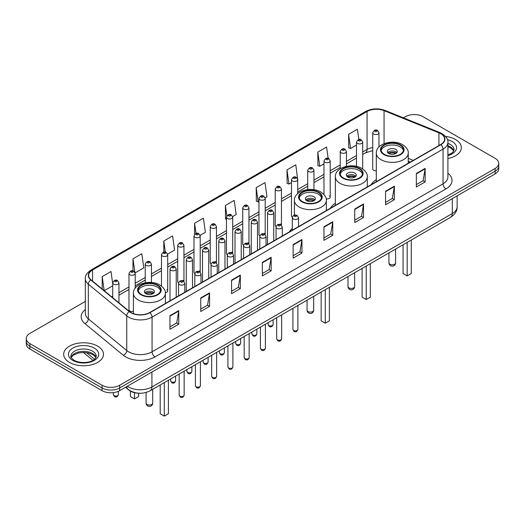 <?xml version="1.0" encoding="UTF-8"?>
<svg xmlns="http://www.w3.org/2000/svg" width="525" height="525" viewBox="0 0 525 525"><rect width="100%" height="100%" fill="white"/><g stroke="black" fill="none" stroke-linecap="round" stroke-linejoin="round"><path stroke-width="0.79" d="M292.3 228.427A21.984 12.692 0 0 0 289.373 231.893M335.35 203.293A21.984 12.692 0 0 0 330.323 208.254M376.294 179.648A21.984 12.692 0 0 0 371.267 184.61M297.701 193.613L297.701 179.668A3.111 1.798 180 0 1 295.778 181.328A3.111 1.798 180 0 1 292.392 180.941A3.111 1.798 180 0 1 291.48 179.668L291.48 215.913A3.111 1.798 0 0 0 292.353 217.16M281.452 225.212L281.452 189.052A3.111 1.798 180 0 1 279.53 190.713A3.111 1.798 180 0 1 276.137 190.319A3.111 1.798 180 0 1 275.231 189.052L275.231 225.291A3.111 1.798 0 0 0 276.104 226.544M264.292 233.402A3.111 1.798 0 0 1 265.197 234.596L265.204 198.43A3.111 1.798 180 0 1 263.281 200.091A3.111 1.798 180 0 1 259.888 199.703A3.111 1.798 180 0 1 258.976 198.43L258.976 234.675A3.111 1.798 0 0 0 259.855 235.922M248.948 243.981L248.948 207.815A3.111 1.798 180 0 1 247.032 209.475A3.111 1.798 180 0 1 243.639 209.088A3.111 1.798 180 0 1 242.727 207.815L242.727 244.053A3.111 1.798 0 0 0 243.607 245.306M231.787 252.164A3.111 1.798 0 0 1 232.7 253.358L232.7 217.199A3.111 1.798 180 0 1 230.777 218.853A3.111 1.798 180 0 1 227.391 218.466A3.111 1.798 180 0 1 226.478 217.199L226.478 253.437A3.111 1.798 0 0 0 227.351 254.684M216.451 262.743L216.451 226.577A3.111 1.798 180 0 1 214.528 228.237A3.111 1.798 180 0 1 211.142 227.85A3.111 1.798 180 0 1 210.23 226.577L210.23 262.822A3.111 1.798 0 0 0 211.102 264.068M199.29 270.933A3.111 1.798 0 0 1 200.196 272.121L200.202 235.961A3.111 1.798 180 0 1 198.279 237.622A3.111 1.798 180 0 1 194.887 237.228A3.111 1.798 180 0 1 193.981 235.961L193.981 272.199A3.111 1.798 0 0 0 194.854 273.453M183.041 280.311A3.111 1.798 0 0 1 183.947 281.505L183.947 245.339A3.111 1.798 180 0 1 182.031 246.999A3.111 1.798 180 0 1 178.638 246.612A3.111 1.798 180 0 1 177.726 245.339L177.726 281.584A3.111 1.798 0 0 0 178.605 282.831M135.201 288.205L135.201 273.486A3.111 1.798 180 0 1 133.278 275.146A3.111 1.798 180 0 1 129.892 274.759A3.111 1.798 180 0 1 128.979 273.486L128.979 309.73A3.111 1.798 0 0 0 129.892 310.997A3.111 1.798 0 0 0 133.422 311.351M378.952 146.947L378.952 132.759A3.111 1.798 180 0 1 377.029 134.42A3.111 1.798 180 0 1 373.642 134.032A3.111 1.798 180 0 1 372.73 132.759L372.73 168.998A3.111 1.798 0 0 0 373.642 170.271A3.111 1.798 0 0 0 376.294 170.776M410.301 162.074L408.233 161.241M326.189 198.863A3.111 1.798 0 0 0 330.199 197.144A3.111 1.798 0 0 0 329.287 195.877M281.446 225.212A3.111 1.798 0 0 0 280.54 224.024M248.948 243.974A3.111 1.798 0 0 0 248.036 242.786M216.444 262.736A3.111 1.798 0 0 0 215.539 261.548M165.336 292.707A3.111 1.798 0 0 0 167.698 290.968A3.111 1.798 0 0 0 166.786 289.695M138.292 393.186A12.443 7.186 180 0 1 128.966 390.141L125.514 387.292M85.326 301.435L29.892 333.441A12.443 7.186 0 0 0 26.25 338.52L26.25 343.934A12.443 7.186 0 0 0 29.892 349.02L102.053 390.679A12.443 7.186 0 0 0 119.654 390.679L495.108 173.913A12.443 7.186 0 0 0 498.75 168.833L498.75 166.123A12.443 7.186 0 0 1 495.108 171.202A12.443 7.186 0 0 0 498.75 166.123L498.75 163.413A12.443 7.186 0 0 0 495.108 158.333L422.947 116.675A12.443 7.186 0 0 0 405.346 116.675L403.364 117.817M26.25 338.52A12.443 7.186 0 0 0 29.892 343.599L102.053 385.258A12.443 7.186 0 0 0 119.654 385.258L119.654 387.968L495.108 171.202L119.654 387.968A12.443 7.186 0 0 1 102.053 387.968A12.443 7.186 0 0 0 119.654 387.968L119.654 390.679M29.892 343.599L29.892 346.31L102.053 387.968L29.892 346.31A12.443 7.186 0 0 1 26.25 341.23A12.443 7.186 0 0 0 29.892 346.31L29.892 349.02M455.51 139.532A19.911 11.498 0 0 0 445.561 136.415A19.911 11.498 0 0 1 455.51 139.532A19.911 11.498 0 0 1 461.337 147.663A19.911 11.498 0 0 0 455.51 139.532M97.65 346.139A19.911 11.498 0 0 0 75.954 343.645A19.911 11.498 0 0 0 63.663 354.27A19.911 11.498 0 0 0 69.49 362.394A19.911 11.498 0 0 0 91.193 364.888A19.911 11.498 0 0 0 103.484 354.27A19.911 11.498 0 0 0 97.65 346.139A19.911 11.498 0 0 0 75.954 343.645A19.911 11.498 0 0 0 63.663 354.27A19.911 11.498 0 0 0 69.49 362.394A19.911 11.498 0 0 0 91.193 364.888A19.911 11.498 0 0 0 103.484 354.27A19.911 11.498 0 0 0 97.65 346.139M440.692 133.691A13.276 7.665 180 0 1 444.583 139.112A13.276 7.665 180 0 1 440.692 144.526L149.717 312.519A13.276 7.665 180 0 1 129.458 311.502L91.042 279.825A13.276 7.665 180 0 1 88.64 275.428A13.276 7.665 180 0 1 92.531 270.007L367.06 111.51A13.276 7.665 180 0 1 384.057 110.65L438.92 132.832A13.276 7.665 180 0 1 440.692 133.691M440.928 133.553A13.604 7.855 0 0 0 439.11 132.674L384.248 110.499A13.604 7.855 0 0 0 366.824 111.379L92.295 269.876A13.604 7.855 0 0 0 90.772 279.937L129.183 311.607A13.604 7.855 0 0 0 149.953 312.657L440.928 144.664A13.604 7.855 0 0 0 440.928 133.553M169.956 315.709L169.956 329.254L178.756 324.174L178.756 310.629L169.956 315.709M169.956 326.852L176.735 322.941L178.723 311.076A3.321 1.916 -120 0 0 178.756 310.629M176.676 322.973L178.756 324.174M200.753 297.924L200.753 311.476L209.554 306.39L209.554 292.845L200.753 297.924M200.753 309.067L207.532 305.156L209.521 293.298A3.321 1.916 -120 0 0 209.554 292.845M207.473 305.189L209.554 306.39M231.551 280.147L231.551 293.692L240.352 288.612L240.352 275.061L231.551 280.147M231.551 291.29L238.33 287.372L240.319 275.513A3.321 1.916 -120 0 0 240.352 275.061M238.271 287.411L240.352 288.612M262.356 262.362L262.356 275.907L271.156 270.828L271.156 257.283L262.356 262.362M262.356 273.505L269.128 269.594L271.117 257.729A3.321 1.916 -120 0 0 271.156 257.283M269.069 269.627L271.156 270.828M416.345 173.453L416.345 187.005L425.145 181.919L425.145 168.374L416.345 173.453M416.345 184.597L423.124 180.685L425.112 168.82A3.321 1.916 -120 0 0 425.145 168.374M423.065 180.718L425.145 181.919M385.547 191.238L385.547 204.783L394.347 199.703L394.347 186.158L385.547 191.238M385.547 202.381L392.326 198.47L394.314 186.605A3.321 1.916 -120 0 0 394.347 186.158M392.267 198.502L394.347 199.703M354.749 209.016L354.749 222.567L363.549 217.488L363.549 203.936L354.749 209.016M354.749 220.159L361.528 216.248L363.517 204.389A3.321 1.916 -120 0 0 363.549 203.936M361.469 216.28L363.549 217.488M323.951 226.8L323.951 240.345L332.752 235.266L332.752 221.721L323.951 226.8M323.951 237.943L330.73 234.032L332.712 222.167A3.321 1.916 -120 0 0 332.752 221.721M330.671 234.065L332.752 235.266M293.153 244.578L293.153 258.129L301.954 253.05L301.954 239.498L293.153 244.578M293.153 255.727L299.933 251.81L301.914 239.951A3.321 1.916 -120 0 0 301.954 239.498M299.873 251.849L301.954 253.05M447.897 158.537A19.911 11.498 0 0 0 461.337 147.663A19.911 11.498 0 0 1 447.897 158.537M119.654 385.258L495.108 168.492A12.443 7.186 0 0 0 498.75 163.413M167.626 254.12L174.582 250.097L172.594 235.942L163.8 241.021L163.8 252.131M135.122 272.882L143.784 267.881L141.796 253.726L132.996 258.805L132.996 270.926M112.731 283.828L110.998 271.504L102.198 276.59L102.198 289.026M265.125 197.827L266.982 196.757L264.994 182.602L256.193 187.681L256.338 201.147M297.623 179.064L295.792 164.817L286.991 169.897L287.136 183.363M328.184 158.393L326.589 147.033L317.789 152.119L317.933 165.585M358.831 139.545L357.387 129.255L348.593 134.334L348.731 147.801M200.123 235.351L205.38 232.319L203.398 218.164L194.598 223.243L194.598 234.334M232.621 216.589L236.178 214.535L234.196 200.379L225.396 205.459L225.533 218.925M226.478 219.279L225.396 218.873M225.396 205.459L226.859 215.887M256.193 187.681L258.182 201.836L258.976 201.377M258.182 201.836L256.193 201.095M286.991 169.897L288.98 184.052L291.48 182.608M288.98 184.052L286.991 183.31M317.789 152.119L319.777 166.274L323.978 163.846M319.777 166.274L317.789 165.532M348.593 134.334L350.575 148.49L356.482 145.084M350.575 148.49L348.593 147.748M194.598 223.243L196.028 233.441M163.8 241.021L165.355 252.131M132.996 258.805L134.892 272.304M104.245 290.712L112.731 285.81M102.198 276.59L104.173 290.653M400.188 145.189A11.202 6.464 0 0 0 387.982 143.784A11.202 6.464 0 0 0 381.065 149.763A11.202 6.464 0 0 0 384.346 154.337A11.202 6.464 0 0 0 396.552 155.735A11.202 6.464 0 0 0 403.469 149.763A11.202 6.464 0 0 0 400.188 145.189M403.371 150.609A11.202 6.464 0 0 0 400.188 146.882A11.202 6.464 0 0 0 388.671 145.333A11.202 6.464 0 0 0 381.163 150.609M403.062 244.762L403.062 273.525L407.164 275.894L411.272 273.525L411.272 240.017M407.164 275.894L407.164 242.393M395.784 149.422A4.981 2.874 0 0 0 390.364 148.798A4.981 2.874 0 0 0 387.286 151.456A4.981 2.874 0 0 0 388.749 153.49A4.981 2.874 0 0 0 394.17 154.107A4.981 2.874 0 0 0 397.241 151.456A4.981 2.874 0 0 0 395.784 149.422M396.802 152.644A4.981 2.874 0 0 0 395.784 151.797A4.981 2.874 0 0 0 387.732 152.644M388.244 153.149A6.635 3.833 180 0 1 395.994 153.024L395.994 153.359M388.789 153.51A5.808 3.353 180 0 1 395.397 153.372L395.994 153.024M395.299 153.733L395.397 153.372M359.238 168.833A11.202 6.464 0 0 0 347.032 167.429A11.202 6.464 0 0 0 340.121 173.401A11.202 6.464 0 0 0 343.396 177.975A11.202 6.464 0 0 0 355.602 179.379A11.202 6.464 0 0 0 362.519 173.401A11.202 6.464 0 0 0 359.238 168.833M362.421 174.248A11.202 6.464 0 0 0 359.238 170.527A11.202 6.464 0 0 0 347.721 168.971A11.202 6.464 0 0 0 340.213 174.248M362.112 268.4L362.112 297.163L366.22 299.532L370.328 297.163L370.328 263.662M366.22 299.532L366.22 266.031M354.841 173.066A4.981 2.874 0 0 0 349.414 172.443A4.981 2.874 0 0 0 346.342 175.094A4.981 2.874 0 0 0 347.799 177.128A4.981 2.874 0 0 0 353.22 177.752A4.981 2.874 0 0 0 356.298 175.094A4.981 2.874 0 0 0 354.841 173.066M355.852 176.282A4.981 2.874 0 0 0 354.841 175.435A4.981 2.874 0 0 0 346.782 176.282M347.294 176.787A6.635 3.833 180 0 1 355.051 176.669L355.051 176.997M347.839 177.155A5.808 3.353 180 0 1 354.447 177.017L355.051 176.669M354.349 177.378L354.447 177.017M318.288 192.472A11.202 6.464 0 0 0 306.082 191.067A11.202 6.464 0 0 0 299.171 197.046A11.202 6.464 0 0 0 302.452 201.613A11.202 6.464 0 0 0 314.659 203.018A11.202 6.464 0 0 0 321.569 197.046A11.202 6.464 0 0 0 318.288 192.472M321.477 197.892A11.202 6.464 0 0 0 318.288 194.165A11.202 6.464 0 0 0 306.771 192.616A11.202 6.464 0 0 0 299.27 197.892M321.162 292.044L321.162 320.808L325.27 323.177L329.378 320.808L329.378 287.3M325.27 323.177L325.27 289.675M313.891 196.704A4.981 2.874 0 0 0 308.464 196.081A4.981 2.874 0 0 0 305.392 198.739A4.981 2.874 0 0 0 306.849 200.767A4.981 2.874 0 0 0 312.277 201.39A4.981 2.874 0 0 0 315.348 198.739A4.981 2.874 0 0 0 313.891 196.704M314.908 199.92A4.981 2.874 0 0 0 313.891 199.073A4.981 2.874 0 0 0 305.839 199.92M306.351 200.432A6.635 3.833 180 0 1 314.101 200.307L314.101 200.642M306.895 200.793A5.808 3.353 180 0 1 313.504 200.655L314.101 200.307M313.405 201.016L313.504 200.655M157.316 285.41A11.202 6.464 0 0 0 145.11 284.005A11.202 6.464 0 0 0 138.193 289.984A11.202 6.464 0 0 0 141.474 294.558A11.202 6.464 0 0 0 153.681 295.956A11.202 6.464 0 0 0 160.597 289.984A11.202 6.464 0 0 0 157.316 285.41M160.499 290.83A11.202 6.464 0 0 0 157.316 287.103A11.202 6.464 0 0 0 145.799 285.554A11.202 6.464 0 0 0 138.292 290.83M160.191 384.983L160.191 413.746L164.299 416.115L168.4 413.746L168.4 380.238M164.299 416.115L164.299 382.613M130.39 391.112L130.39 396.539L134.492 398.908L138.6 396.539L138.6 393.212M134.492 398.908L134.492 392.68M152.913 289.642A4.981 2.874 0 0 0 147.492 289.019A4.981 2.874 0 0 0 144.414 291.677A4.981 2.874 0 0 0 145.878 293.705A4.981 2.874 0 0 0 151.298 294.328A4.981 2.874 0 0 0 154.37 291.677A4.981 2.874 0 0 0 152.913 289.642M153.93 292.858A4.981 2.874 0 0 0 152.913 292.012A4.981 2.874 0 0 0 144.861 292.858M145.373 293.37A6.635 3.833 180 0 1 153.123 293.245L153.123 293.58M145.917 293.731A5.808 3.353 180 0 1 152.526 293.593L153.123 293.245M152.427 293.954L152.526 293.593M127.339 386.242A16.59 9.581 0 0 0 128.454 386.951A16.59 9.581 0 0 0 151.915 386.951L452.281 213.537A16.59 9.581 0 0 0 457.137 206.765C457.262 210.879 455.07 214.403 450.562 217.337L150.196 390.751A8.295 4.791 60 0 0 151.915 386.951L151.915 372.048M452.281 198.634L452.281 213.537A8.295 4.791 60 0 1 450.562 217.337M126.663 386.63A8.295 5.552 129.5 0 0 128.113 389.327L125.593 387.247M495.108 173.913L495.108 168.492M102.053 390.679L102.053 385.258M86.487 352.603L94.546 359.251M447.897 173.243A20.744 11.977 180 0 1 445.974 188.902L155 356.895A4.147 2.395 60 0 1 152.066 351.809L443.041 183.816A16.59 9.581 0 0 0 447.897 177.043L447.897 142.36A16.59 9.581 180 0 1 443.041 149.133A4.147 2.395 -120 0 0 440.928 144.664M155 356.895A20.744 11.977 180 0 1 125.665 356.895A20.744 11.977 180 0 1 123.342 355.294L84.925 323.617A20.744 11.977 180 0 1 85.326 309.566M128.599 351.809A16.59 9.581 0 0 0 152.066 351.809L152.066 317.126A16.59 9.581 180 0 1 126.742 315.847L88.325 284.176A16.59 9.581 180 0 1 85.326 278.683L85.326 313.366A16.59 9.581 0 0 0 88.325 318.859L126.742 350.529A16.59 9.581 0 0 0 128.599 351.809M447.897 142.36C448.455 139.768 446.545 136.881 442.181 133.691L440.002 132.628A4.147 1.942 112 0 0 439.11 132.674M440.002 132.628L385.14 110.453C378.269 108.019 371.746 108.373 365.571 111.51A4.147 2.395 60 0 1 366.824 111.379M92.295 269.876A4.147 2.395 -120 0 0 91.042 270.007C86.737 273.105 84.827 275.993 85.326 278.683M90.772 279.937A4.147 2.776 129.5 0 0 88.325 284.176L88.325 318.859A4.147 2.776 -50.5 0 1 84.925 323.617M385.14 110.453A4.147 1.942 112 0 0 384.248 110.499M129.183 311.607A4.147 2.776 129.5 0 0 126.742 315.847L126.742 350.529A4.147 2.776 -50.5 0 1 123.342 355.294M149.953 312.657A4.147 2.395 60 0 1 152.066 317.126L443.041 149.133L443.041 183.816A4.147 2.395 60 0 0 445.974 188.902M92.531 270.007L92.531 281.052M438.92 132.832L438.92 145.55M384.057 110.65L384.057 143.66M413.234 160.381L408.233 158.36M372.73 147.505A13.276 7.665 0 0 0 367.06 149.448L362.703 151.961M367.06 111.51L367.06 149.448A7.468 4.312 60 0 1 365.512 152.867L362.703 154.488M356.482 155.558L346.454 161.346M340.226 164.935L330.199 170.723M323.978 174.32L313.95 180.108M307.729 183.698L297.701 189.492M291.48 193.082L281.452 198.87M275.231 202.466L265.204 208.254M258.976 211.844L248.948 217.639M242.727 221.228L232.7 227.017M226.478 230.613L216.451 236.401M210.23 239.991L200.202 245.779M193.981 249.375L183.947 255.163M177.726 258.753L167.698 264.548M161.477 268.137L151.449 273.925M145.228 277.522L135.201 283.31M128.979 286.899L118.952 292.694M112.731 296.284L111.713 296.868M293.153 245.011L301.914 239.951M323.951 227.227L332.712 222.167M354.749 209.449L363.517 204.389M385.547 191.664L394.314 186.605M416.345 173.887L425.112 168.82M262.356 262.789L271.117 257.729M231.551 280.573L240.319 275.513M200.753 298.358L209.521 293.298M169.956 316.135L178.723 311.076M453.863 150.741A12.646 7.297 0 0 0 450.365 146.902A12.646 7.297 0 0 0 447.897 145.792M447.897 155L451.723 153.175L453.036 152.027L454.072 149.697A12.646 7.297 0 0 0 450.365 144.532A12.646 7.297 0 0 0 447.897 143.423M447.897 155.558A15.133 8.735 0 0 0 452.13 141.487A15.133 8.735 0 0 0 447.451 139.65M383.906 154.586A11.826 6.825 0 0 0 400.627 154.586A11.826 6.825 0 0 0 400.627 144.933A11.826 6.825 0 0 0 383.906 144.933A11.826 6.825 0 0 0 383.906 154.586M408.233 163.268L408.233 153.149A15.973 9.22 180 0 1 398.377 161.667A15.973 9.22 180 0 1 380.973 159.666A15.973 9.22 180 0 1 376.294 153.149L376.294 181.709M389.917 264.246A3.321 1.916 180 0 1 388.946 262.887A3.321 3.321 0 0 0 393.927 265.762A3.321 3.321 0 0 0 395.587 262.887A3.321 1.916 180 0 1 394.61 264.246A3.321 1.916 180 0 1 389.917 264.246M342.956 178.231A11.826 6.825 0 0 0 359.678 178.231A11.826 6.825 0 0 0 359.678 168.577A11.826 6.825 0 0 0 342.956 168.577A11.826 6.825 0 0 0 342.956 178.231M367.29 186.907L367.29 176.787A15.973 9.22 180 0 1 357.433 185.305A15.973 9.22 180 0 1 340.023 183.31A15.973 9.22 180 0 1 335.35 176.787L335.35 205.347M348.974 287.884A3.321 1.916 180 0 1 348.003 286.532A3.321 3.321 0 0 0 352.977 289.406A3.321 3.321 0 0 0 354.637 286.532A3.321 1.916 180 0 1 353.666 287.884A3.321 1.916 180 0 1 348.974 287.884M302.013 201.869A11.826 6.825 0 0 0 318.728 201.869A11.826 6.825 0 0 0 318.728 192.216A11.826 6.825 0 0 0 302.013 192.216A11.826 6.825 0 0 0 302.013 201.869M326.34 210.551L326.34 200.432A15.973 9.22 180 0 1 316.483 208.95A15.973 9.22 180 0 1 299.079 206.948A15.973 9.22 180 0 1 294.4 200.432L294.4 215.132M308.024 311.522A3.321 1.916 180 0 1 307.053 310.17A3.321 3.321 0 0 0 312.027 313.044A3.321 3.321 0 0 0 313.688 310.17A3.321 1.916 180 0 1 312.716 311.522A3.321 1.916 180 0 1 308.024 311.522M141.035 294.807A11.826 6.825 0 0 0 157.756 294.807A11.826 6.825 0 0 0 157.756 285.154A11.826 6.825 0 0 0 141.035 285.154A11.826 6.825 0 0 0 141.035 294.807M165.368 303.489L165.368 293.37A15.973 9.22 180 0 1 155.505 301.888A15.973 9.22 180 0 1 138.101 299.887A15.973 9.22 180 0 1 133.422 293.37L133.422 313.648M147.046 404.467A3.321 1.916 180 0 1 146.075 403.108A3.321 3.321 0 0 0 151.056 405.983A3.321 3.321 0 0 0 152.716 403.108A3.321 1.916 180 0 1 151.738 404.467A3.321 1.916 180 0 1 147.046 404.467M96.003 357.341A12.646 7.297 0 0 0 92.512 353.509A12.646 7.297 0 0 0 79.82 351.697A12.646 7.297 0 0 0 71.138 357.341M92.512 351.14A12.646 7.297 0 0 0 78.737 349.558A12.646 7.297 0 0 0 70.927 356.298C70.265 356.692 71.328 358.03 74.117 360.321C80.614 364.12 95.071 363.064 96.219 356.298A12.646 7.297 0 0 0 92.512 351.14M72.87 360.445A15.133 8.735 0 0 0 94.27 360.445A15.133 8.735 0 0 0 94.27 348.088A15.133 8.735 0 0 0 72.87 348.088A15.133 8.735 0 0 0 72.87 360.445M297.898 329.444C297.078 331.682 295.805 332.338 294.079 331.406L292.924 329.444A2.487 1.437 0 0 0 293.652 330.461A2.487 1.437 0 0 0 296.363 330.77A2.487 1.437 0 0 0 297.898 329.444L297.898 305.478M293.213 218.938A3.111 1.798 180 0 1 292.3 217.672C293.094 215.119 294.722 214.377 297.183 215.453L298.522 217.672A3.111 1.798 180 0 1 296.599 219.332A3.111 1.798 180 0 1 293.213 218.938M296.146 215.552A1.037 0.597 0 0 0 294.676 215.552A1.037 0.597 0 0 0 294.676 216.398A1.037 0.597 0 0 0 296.146 216.398A1.037 0.597 0 0 0 296.146 215.552M281.649 338.822C280.829 341.06 279.556 341.716 277.83 340.791L276.675 338.822A2.487 1.437 0 0 0 277.403 339.839A2.487 1.437 0 0 0 280.114 340.154A2.487 1.437 0 0 0 281.649 338.822L281.649 314.856M276.964 228.323A3.111 1.798 180 0 1 276.052 227.049C276.846 224.503 278.473 223.762 280.934 224.831L282.273 227.049A3.111 1.798 180 0 1 280.35 228.71A3.111 1.798 180 0 1 276.964 228.323M279.897 224.936A1.037 0.597 0 0 0 278.427 224.936A1.037 0.597 0 0 0 278.427 225.783A1.037 0.597 0 0 0 279.897 225.783A1.037 0.597 0 0 0 279.897 224.936M265.401 348.206C264.58 350.444 263.307 351.1 261.581 350.168L260.42 348.206A2.487 1.437 0 0 0 261.148 349.223A2.487 1.437 0 0 0 263.865 349.532A2.487 1.437 0 0 0 265.401 348.206L265.401 324.24M260.708 237.707A3.111 1.798 180 0 1 259.796 236.434C260.597 233.881 262.224 233.139 264.679 234.216L266.024 236.434A3.111 1.798 180 0 1 264.101 238.094A3.111 1.798 180 0 1 260.708 237.707M263.642 234.321A1.037 0.597 0 0 0 262.178 234.321A1.037 0.597 0 0 0 262.178 235.167A1.037 0.597 0 0 0 263.642 235.167A1.037 0.597 0 0 0 263.642 234.321M249.152 357.591C248.332 359.828 247.058 360.485 245.332 359.553L244.171 357.591A2.487 1.437 0 0 0 244.899 358.601A2.487 1.437 0 0 0 247.616 358.916A2.487 1.437 0 0 0 249.152 357.591L249.152 333.624M244.46 247.085A3.111 1.798 180 0 1 243.548 245.818C244.342 243.265 245.969 242.524 248.43 243.593L249.769 245.818A3.111 1.798 180 0 1 247.852 247.478A3.111 1.798 180 0 1 244.46 247.085M247.393 243.698A1.037 0.597 0 0 0 245.93 243.698A1.037 0.597 0 0 0 245.93 244.545A1.037 0.597 0 0 0 247.393 244.545A1.037 0.597 0 0 0 247.393 243.698M232.897 366.968C232.083 369.206 230.81 369.863 229.077 368.937L227.922 366.968A2.487 1.437 0 0 0 228.651 367.986A2.487 1.437 0 0 0 231.361 368.294A2.487 1.437 0 0 0 232.897 366.968L232.897 343.002M228.211 256.469A3.111 1.798 180 0 1 227.299 255.196C228.093 252.643 229.72 251.908 232.181 252.978L233.52 255.196A3.111 1.798 180 0 1 231.604 256.856A3.111 1.798 180 0 1 228.211 256.469M231.144 253.083A1.037 0.597 0 0 0 229.674 253.083A1.037 0.597 0 0 0 229.674 253.929A1.037 0.597 0 0 0 231.144 253.929A1.037 0.597 0 0 0 231.144 253.083M216.648 376.353C215.827 378.591 214.554 379.247 212.828 378.315L211.673 376.353A2.487 1.437 0 0 0 212.402 377.37A2.487 1.437 0 0 0 215.112 377.678A2.487 1.437 0 0 0 216.648 376.353L216.648 352.387M211.962 265.847A3.111 1.798 180 0 1 211.05 264.58C211.844 262.027 213.472 261.286 215.933 262.362L217.271 264.58A3.111 1.798 180 0 1 215.348 266.241A3.111 1.798 180 0 1 211.962 265.847M214.896 262.461A1.037 0.597 0 0 0 213.426 262.461A1.037 0.597 0 0 0 213.426 263.307A1.037 0.597 0 0 0 214.896 263.307A1.037 0.597 0 0 0 214.896 262.461M200.399 385.731C199.579 387.975 198.306 388.625 196.58 387.699L195.418 385.731A2.487 1.437 0 0 0 196.153 386.748A2.487 1.437 0 0 0 198.863 387.063A2.487 1.437 0 0 0 200.399 385.731L200.399 361.764M195.713 275.231A3.111 1.798 180 0 1 194.801 273.965C195.595 271.412 197.223 270.67 199.684 271.74L201.023 273.965A3.111 1.798 180 0 1 199.1 275.618A3.111 1.798 180 0 1 195.713 275.231M198.647 271.845A1.037 0.597 0 0 0 197.177 271.845A1.037 0.597 0 0 0 197.177 272.692A1.037 0.597 0 0 0 198.647 272.692A1.037 0.597 0 0 0 198.647 271.845M184.15 395.115C183.33 397.353 182.057 398.009 180.331 397.084L179.169 395.115A2.487 1.437 0 0 0 179.898 396.132A2.487 1.437 0 0 0 182.615 396.441A2.487 1.437 0 0 0 184.15 395.115L184.15 371.149M179.458 284.616A3.111 1.798 180 0 1 178.546 283.342C179.347 280.79 180.974 280.055 183.428 281.124L184.774 283.342A3.111 1.798 180 0 1 182.851 285.003A3.111 1.798 180 0 1 179.458 284.616M182.392 281.229A1.037 0.597 0 0 0 180.928 281.229A1.037 0.597 0 0 0 180.928 282.076A1.037 0.597 0 0 0 182.392 282.076A1.037 0.597 0 0 0 182.392 281.229M268.866 325.533A2.487 1.437 0 0 0 271.576 325.841A2.487 1.437 0 0 0 273.112 324.516C272.291 326.753 271.018 327.41 269.292 326.478L268.137 324.516A2.487 1.437 0 0 0 268.866 325.533M273.735 240.923L273.735 212.743A3.111 1.798 180 0 1 271.819 214.403A3.111 1.798 180 0 1 268.426 214.01A3.111 1.798 180 0 1 267.514 212.743L267.514 244.512M269.889 211.47A1.037 0.597 0 0 0 271.359 211.47A1.037 0.597 0 0 0 271.359 210.623A1.037 0.597 0 0 0 269.889 210.623A1.037 0.597 0 0 0 269.889 211.47M252.617 334.911A2.487 1.437 0 0 0 255.327 335.226A2.487 1.437 0 0 0 256.863 333.893C256.043 336.131 254.769 336.788 253.043 335.862L251.888 333.893A2.487 1.437 0 0 0 252.617 334.911M257.486 250.3L257.486 222.127A3.111 1.798 180 0 1 255.563 223.781A3.111 1.798 180 0 1 252.177 223.394A3.111 1.798 180 0 1 251.265 222.127L251.265 253.897M253.641 220.854A1.037 0.597 0 0 0 255.111 220.854A1.037 0.597 0 0 0 255.111 220.008A1.037 0.597 0 0 0 253.641 220.008A1.037 0.597 0 0 0 253.641 220.854M236.368 344.295A2.487 1.437 0 0 0 239.078 344.603A2.487 1.437 0 0 0 240.614 343.278C239.794 345.516 238.521 346.172 236.795 345.247L235.633 343.278A2.487 1.437 0 0 0 236.368 344.295M241.238 259.685L241.238 231.505A3.111 1.798 180 0 1 239.315 233.166A3.111 1.798 180 0 1 235.922 232.778A3.111 1.798 180 0 1 235.016 231.505L235.016 263.274M237.392 230.239A1.037 0.597 0 0 0 238.855 230.239A1.037 0.597 0 0 0 238.855 229.392A1.037 0.597 0 0 0 237.392 229.392A1.037 0.597 0 0 0 237.392 230.239M220.113 353.673A2.487 1.437 0 0 0 222.83 353.988A2.487 1.437 0 0 0 224.365 352.662C223.545 354.9 222.272 355.556 220.546 354.624L219.384 352.662A2.487 1.437 0 0 0 220.113 353.673M224.989 269.069L224.989 240.89A3.111 1.798 180 0 1 223.066 242.55A3.111 1.798 180 0 1 219.673 242.156A3.111 1.798 180 0 1 218.761 240.89L218.761 272.659M221.143 239.617A1.037 0.597 0 0 0 222.607 239.617A1.037 0.597 0 0 0 222.607 238.77A1.037 0.597 0 0 0 221.143 238.77A1.037 0.597 0 0 0 221.143 239.617M203.864 363.057A2.487 1.437 0 0 0 206.574 363.372A2.487 1.437 0 0 0 208.117 362.04C207.296 364.278 206.023 364.934 204.297 364.009L203.136 362.04A2.487 1.437 0 0 0 203.864 363.057M208.733 278.447L208.733 250.268A3.111 1.798 180 0 1 206.817 251.928A3.111 1.798 180 0 1 203.424 251.541A3.111 1.798 180 0 1 202.512 250.268L202.512 282.043M204.894 249.001A1.037 0.597 0 0 0 206.358 249.001A1.037 0.597 0 0 0 206.358 248.154A1.037 0.597 0 0 0 204.894 248.154A1.037 0.597 0 0 0 204.894 249.001M187.615 372.442A2.487 1.437 0 0 0 190.326 372.75A2.487 1.437 0 0 0 191.861 371.424C191.041 373.662 189.768 374.318 188.042 373.387L186.887 371.424A2.487 1.437 0 0 0 187.615 372.442M192.485 287.831L192.485 259.652A3.111 1.798 180 0 1 190.568 261.312A3.111 1.798 180 0 1 187.176 260.925A3.111 1.798 180 0 1 186.263 259.652L186.263 291.421M188.639 258.379A1.037 0.597 0 0 0 190.109 258.379A1.037 0.597 0 0 0 190.109 257.532A1.037 0.597 0 0 0 188.639 257.532A1.037 0.597 0 0 0 188.639 258.379M171.367 381.819A2.487 1.437 0 0 0 174.077 382.134A2.487 1.437 0 0 0 175.613 380.802C174.792 383.047 173.519 383.696 171.793 382.771L170.638 380.802A2.487 1.437 0 0 0 171.367 381.819M176.236 297.209L176.236 269.036A3.111 1.798 180 0 1 174.313 270.697A3.111 1.798 180 0 1 170.927 270.303A3.111 1.798 180 0 1 170.015 269.036L170.015 300.805M172.39 267.763A1.037 0.597 0 0 0 173.86 267.763A1.037 0.597 0 0 0 173.86 266.917A1.037 0.597 0 0 0 172.39 266.917A1.037 0.597 0 0 0 172.39 267.763M375.106 131.486A1.037 0.597 0 0 0 376.576 131.486A1.037 0.597 0 0 0 376.576 130.64A1.037 0.597 0 0 0 375.106 130.64A1.037 0.597 0 0 0 375.106 131.486M362.703 168.965L362.703 142.144A3.111 1.798 180 0 1 360.78 143.798A3.111 1.798 180 0 1 357.387 143.41A3.111 1.798 180 0 1 356.482 142.144L356.482 166.373M358.857 140.871A1.037 0.597 0 0 0 360.321 140.871A1.037 0.597 0 0 0 360.321 140.024A1.037 0.597 0 0 0 358.857 140.024A1.037 0.597 0 0 0 358.857 140.871M346.454 166.307L346.454 151.522A3.111 1.798 180 0 1 344.531 153.182A3.111 1.798 180 0 1 341.138 152.795A3.111 1.798 180 0 1 340.226 151.522L340.226 168.774M342.608 150.255A1.037 0.597 0 0 0 344.072 150.255A1.037 0.597 0 0 0 344.072 149.408A1.037 0.597 0 0 0 342.608 149.408A1.037 0.597 0 0 0 342.608 150.255M330.199 197.144L330.199 160.906A3.111 1.798 180 0 1 328.283 162.566A3.111 1.798 180 0 1 324.89 162.173A3.111 1.798 180 0 1 323.978 160.906L323.978 194.545M326.353 159.633A1.037 0.597 0 0 0 327.823 159.633A1.037 0.597 0 0 0 327.823 158.786A1.037 0.597 0 0 0 326.353 158.786A1.037 0.597 0 0 0 326.353 159.633M313.95 189.722L313.95 170.284A3.111 1.798 180 0 1 312.027 171.944A3.111 1.798 180 0 1 308.641 171.557A3.111 1.798 180 0 1 307.729 170.284L307.729 189.597M310.104 169.017A1.037 0.597 0 0 0 311.574 169.017A1.037 0.597 0 0 0 311.574 168.171A1.037 0.597 0 0 0 310.104 168.171A1.037 0.597 0 0 0 310.104 169.017M293.856 178.402A1.037 0.597 0 0 0 295.326 178.402A1.037 0.597 0 0 0 295.326 177.555A1.037 0.597 0 0 0 293.856 177.555A1.037 0.597 0 0 0 293.856 178.402M277.607 187.779A1.037 0.597 0 0 0 279.07 187.779A1.037 0.597 0 0 0 279.07 186.933A1.037 0.597 0 0 0 277.607 186.933A1.037 0.597 0 0 0 277.607 187.779M261.358 197.164A1.037 0.597 0 0 0 262.822 197.164A1.037 0.597 0 0 0 262.822 196.317A1.037 0.597 0 0 0 261.358 196.317A1.037 0.597 0 0 0 261.358 197.164M245.103 206.542A1.037 0.597 0 0 0 246.573 206.542A1.037 0.597 0 0 0 246.573 205.695A1.037 0.597 0 0 0 245.103 205.695A1.037 0.597 0 0 0 245.103 206.542M228.854 215.926A1.037 0.597 0 0 0 230.324 215.926A1.037 0.597 0 0 0 230.324 215.079A1.037 0.597 0 0 0 228.854 215.079A1.037 0.597 0 0 0 228.854 215.926M212.605 225.31A1.037 0.597 0 0 0 214.075 225.31A1.037 0.597 0 0 0 214.075 224.464A1.037 0.597 0 0 0 212.605 224.464A1.037 0.597 0 0 0 212.605 225.31M196.357 234.688A1.037 0.597 0 0 0 197.82 234.688A1.037 0.597 0 0 0 197.82 233.842A1.037 0.597 0 0 0 196.357 233.842A1.037 0.597 0 0 0 196.357 234.688M180.108 244.073A1.037 0.597 0 0 0 181.571 244.073A1.037 0.597 0 0 0 181.571 243.226A1.037 0.597 0 0 0 180.108 243.226A1.037 0.597 0 0 0 180.108 244.073M167.698 290.968L167.698 254.723A3.111 1.798 180 0 1 165.782 256.384A3.111 1.798 180 0 1 162.389 255.997A3.111 1.798 180 0 1 161.477 254.723L161.477 286.059M163.852 253.457A1.037 0.597 0 0 0 165.322 253.457A1.037 0.597 0 0 0 165.322 252.61A1.037 0.597 0 0 0 163.852 252.61A1.037 0.597 0 0 0 163.852 253.457M151.449 282.483L151.449 264.108A3.111 1.798 180 0 1 149.527 265.768A3.111 1.798 180 0 1 146.14 265.374A3.111 1.798 180 0 1 145.228 264.108L145.228 282.752M147.604 262.835A1.037 0.597 0 0 0 149.074 262.835A1.037 0.597 0 0 0 149.074 261.988A1.037 0.597 0 0 0 147.604 261.988A1.037 0.597 0 0 0 147.604 262.835M131.355 272.219A1.037 0.597 0 0 0 132.825 272.219A1.037 0.597 0 0 0 132.825 271.373A1.037 0.597 0 0 0 131.355 271.373A1.037 0.597 0 0 0 131.355 272.219M114.076 395.66A2.487 1.437 0 0 0 116.793 395.968A2.487 1.437 0 0 0 118.328 394.642C117.508 396.88 116.235 397.537 114.509 396.605L113.347 394.642A2.487 1.437 0 0 0 114.076 395.66M118.952 302.833L118.952 282.87A3.111 1.798 180 0 1 117.029 284.53A3.111 1.798 180 0 1 113.636 284.137A3.111 1.798 180 0 1 112.731 282.87L112.731 297.708M115.106 281.597A1.037 0.597 0 0 0 116.57 281.597A1.037 0.597 0 0 0 116.57 280.75A1.037 0.597 0 0 0 115.106 280.75A1.037 0.597 0 0 0 115.106 281.597M150.196 390.751C143.522 394.104 136.848 394.104 130.167 390.751L128.113 389.327M457.137 206.765L457.137 195.832M92.971 360.353L83.357 352.426M365.571 111.51L91.042 270.007M372.73 150.603L365.512 152.867M356.482 158.077L346.454 163.872M340.226 167.462L330.199 173.25M323.978 176.846L313.95 182.634M307.729 186.224L297.701 192.019M291.48 195.608L281.452 201.397M275.231 204.993L265.204 210.781M258.976 214.371L248.948 220.159M242.727 223.755L232.7 229.543M226.478 233.133L216.451 238.927M210.23 242.517L200.202 248.305M193.981 251.902L183.947 257.69M177.726 261.279L167.698 267.074M161.477 270.664L151.449 276.452M145.228 280.048L135.201 285.836M128.979 289.426L118.952 295.214M410.392 162.022L408.233 161.155M453.797 150.878L450.883 148.043L447.897 146.764M408.233 153.149C408.588 150.34 406.744 147.532 402.701 144.729C393.284 138.902 375.742 143.574 376.294 153.149M395.587 249.08L395.587 262.887M388.946 252.912L388.946 262.887M367.29 176.787C367.638 173.978 365.794 171.17 361.751 168.374C352.334 162.547 334.793 167.219 335.35 176.787M354.637 272.718L354.637 286.532M348.003 276.55L348.003 286.532M326.34 200.432C326.694 197.617 324.844 194.814 320.801 192.012C311.391 186.185 293.849 190.857 294.4 200.432M313.688 296.363L313.688 310.17M307.053 300.195L307.053 310.17M165.368 293.37C165.716 290.555 163.872 287.752 159.83 284.95C150.412 279.123 132.871 283.795 133.422 293.37M152.716 389.301L152.716 403.108M146.075 392.47L146.075 403.108M95.944 357.486L93.03 354.651L88.581 352.971L83.56 352.426L78.212 353.056L73.218 355.228L71.203 357.486M292.924 329.444L292.924 308.352M292.3 230.206L292.3 217.672M298.522 226.61L298.522 217.672M276.675 338.822L276.675 317.73M276.052 239.584L276.052 227.049M282.273 235.994L282.273 227.049M260.42 348.206L260.42 327.114M259.796 248.968L259.796 236.434M266.024 245.372L266.024 236.434M244.171 357.591L244.171 336.492M243.548 258.346L243.548 245.818M249.769 254.756L249.769 245.818M227.922 366.968L227.922 345.877M227.299 267.73L227.299 255.196M233.52 264.141L233.52 255.196M211.673 376.353L211.673 355.261M211.05 277.115L211.05 264.58M217.271 273.518L217.271 264.58M195.418 385.731L195.418 364.639M194.801 286.493L194.801 273.965M201.023 282.903L201.023 273.965M179.169 395.115L179.169 374.023M178.546 295.877L178.546 283.342M184.774 292.287L184.774 283.342M273.112 324.516L273.112 319.784M273.735 212.743L272.396 210.525C270.592 209.219 268.964 209.961 267.514 212.743M268.137 324.516L268.137 322.658M256.863 333.893L256.863 329.168M257.486 222.127L256.147 219.903C254.343 218.603 252.715 219.338 251.265 222.127M251.888 333.893L251.888 332.043M240.614 343.278L240.614 338.546M241.238 231.505L239.892 229.287C238.088 227.981 236.467 228.723 235.016 231.505M235.633 343.278L235.633 341.421M224.365 352.662L224.365 347.931M224.989 240.89L223.643 238.672C221.839 237.366 220.211 238.107 218.761 240.89M219.384 352.662L219.384 350.805M208.117 362.04L208.117 357.315M208.733 250.268L207.395 248.049C205.59 246.75 203.963 247.485 202.512 250.268M203.136 362.04L203.136 360.189M191.861 371.424L191.861 366.693M192.485 259.652L191.146 257.434C189.341 256.128 187.714 256.869 186.263 259.652M186.887 371.424L186.887 369.567M175.613 380.802L175.613 376.077M176.236 269.036L174.897 266.812C173.093 265.512 171.465 266.254 170.015 269.036M170.638 380.802L170.638 378.952M378.952 132.759L377.613 130.541C375.808 129.235 374.181 129.977 372.73 132.759M362.703 142.144L361.358 139.919C359.553 138.62 357.925 139.361 356.482 142.144M346.454 151.522L345.109 149.303C343.304 147.998 341.677 148.739 340.226 151.522M330.199 160.906L328.86 158.688C327.055 157.382 325.428 158.123 323.978 160.906M313.95 170.284L312.611 168.066C310.807 166.766 309.179 167.501 307.729 170.284M297.701 179.668L296.363 177.45C294.558 176.144 292.93 176.886 291.48 179.668M281.452 189.052L280.107 186.828C278.303 185.528 276.675 186.27 275.231 189.052M265.204 198.43L263.858 196.212C262.054 194.913 260.426 195.648 258.976 198.43M248.948 207.815L247.61 205.597C245.805 204.291 244.177 205.032 242.727 207.815M232.7 217.199L231.361 214.974C229.556 213.675 227.929 214.417 226.478 217.199M216.451 226.577L215.112 224.359C213.308 223.053 211.68 223.794 210.23 226.577M200.202 235.961L198.857 233.743C197.052 232.437 195.425 233.179 193.981 235.961M183.947 245.339L182.608 243.121C180.803 241.822 179.176 242.557 177.726 245.339M167.698 254.723L166.359 252.505C164.555 251.199 162.927 251.941 161.477 254.723M151.449 264.108L150.111 261.883C148.306 260.584 146.678 261.325 145.228 264.108M135.201 273.486L133.862 271.267C132.057 269.968 130.43 270.703 128.979 273.486M118.328 394.642L118.328 391.342M118.952 282.87L117.607 280.652C115.802 279.346 114.174 280.088 112.731 282.87M113.347 394.642L113.347 392.634"/></g></svg>
